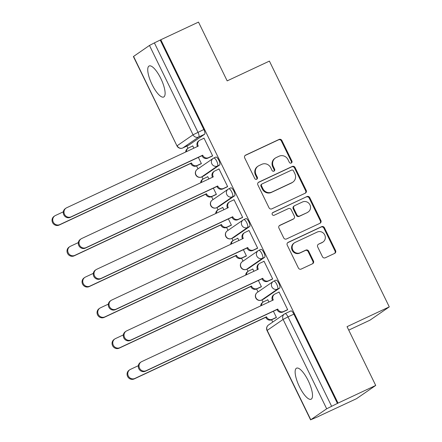 <?xml version="1.0" encoding="UTF-8"?>
<svg xmlns="http://www.w3.org/2000/svg" width="442" height="442" viewBox="0 0 442 442"><rect width="100%" height="100%" fill="white"/><g stroke="black" fill="none" stroke-linecap="round" stroke-linejoin="round"><path stroke-width="0.66" d="M291.278 163.048A1.508 1.437 55.4 0 0 291.913 161.087L281.88 140.512A2.155 2.05 55.4 0 0 279.079 139.445L245.619 155.12A2.155 2.05 55.4 0 0 244.702 157.932L254.741 178.502A1.508 1.437 55.4 0 0 256.896 179.137A1.508 1.437 55.4 0 0 257.343 177.281L256.045 174.618A6.901 6.558 55.4 0 1 258.078 166.148A6.901 6.558 55.4 0 1 258.968 165.639L261.758 164.33A6.901 6.558 55.4 0 1 270.725 167.739L272.023 170.402A1.508 1.437 55.4 0 0 274.184 171.037A1.508 1.437 55.4 0 0 274.631 169.187L273.333 166.523A6.901 6.558 55.4 0 1 275.36 158.054A6.901 6.558 55.4 0 1 276.256 157.54L279.046 156.236A6.901 6.558 55.4 0 1 288.013 159.645L289.311 162.302A1.508 1.437 55.4 0 0 291.278 163.048M291.168 163.098A1.508 1.437 55.4 0 0 291.355 161.474L281.322 140.899A2.155 2.05 55.4 0 0 278.515 139.838L245.078 155.501M256.592 179.292A1.508 1.437 55.4 0 0 256.78 177.667L255.482 175.01L256.045 174.618M273.88 171.198A1.508 1.437 55.4 0 0 274.068 169.573L272.769 166.91L273.333 166.523M160.811 78.477A17.139 5.26 -115.1 0 0 149.158 65.974A17.139 5.26 -115.1 0 0 152.042 84.516A17.139 5.26 -115.1 0 0 163.7 97.013A17.139 5.26 -115.1 0 0 160.811 78.477M308.207 380.673A17.139 5.26 -115.1 0 0 296.549 368.175A17.139 5.26 -115.1 0 0 299.433 386.711A17.139 5.26 -115.1 0 0 311.091 399.214A17.139 5.26 -115.1 0 0 308.207 380.673M322.461 256.725A2.155 2.05 55.4 0 0 325.268 257.791L334.655 253.393A2.155 2.05 55.4 0 0 335.566 250.586L324.428 227.74A2.155 2.05 55.4 0 0 321.621 226.674L288.162 242.349A2.155 2.05 55.4 0 0 287.25 245.155L298.389 268.001A2.155 2.05 55.4 0 0 301.195 269.067L312.533 263.758A2.155 2.05 55.4 0 0 313.45 260.951L308.682 251.172A2.155 2.05 55.4 0 0 305.875 250.106L300.251 252.741A5.768 5.486 55.4 0 1 292.969 250.288A5.768 5.486 55.4 0 1 294.455 242.813A5.768 5.486 55.4 0 1 295.201 242.382L317.229 232.061A5.768 5.486 55.4 0 1 324.511 234.514A5.768 5.486 55.4 0 1 323.025 241.995A5.768 5.486 55.4 0 1 322.279 242.42L318.61 244.139A2.155 2.05 55.4 0 0 317.693 246.951L322.461 256.725M160.816 39.752L198.502 22.1L227.171 80.88L269.405 61.101L389.28 306.881L347.047 326.666L375.717 385.446L338.031 403.104L160.816 39.752L154.38 42.891L197.966 132.252A4.392 1.348 64.9 0 1 198.762 136.97L182.855 147.926A4.392 1.348 64.9 0 1 182.795 147.965A4.392 1.348 64.9 0 1 182.712 147.993M305.284 193.176A2.155 2.05 55.4 0 0 306.201 190.369L295.057 167.524A2.155 2.05 55.4 0 0 292.25 166.457L258.791 182.132A2.155 2.05 55.4 0 0 257.879 184.938L269.023 207.784A2.155 2.05 55.4 0 0 271.824 208.851L305.284 193.176M309.743 197.629L320.886 220.481A2.155 2.05 55.4 0 1 319.969 223.287L286.51 238.962A2.155 2.05 55.4 0 1 283.709 237.895L278.935 228.116A2.155 2.05 55.4 0 1 279.852 225.31L293.422 218.956A2.155 2.05 55.4 0 0 294.339 216.144L291.173 209.663A2.155 2.05 55.4 0 0 288.372 208.596L274.244 215.215A1.508 1.437 55.4 0 1 272.725 212.613A1.508 1.437 55.4 0 1 272.918 212.503L306.936 196.568A2.155 2.05 55.4 0 1 309.743 197.629L309.179 198.022L320.323 220.867L320.886 220.481M375.717 385.446L356.434 398.728L318.699 416.287M186.894 146.042L187.994 148.297M201.154 163.761L196.579 165.905L198.005 168.827M201.9 176.817L203 179.071M211.591 196.673L213.016 199.602M216.912 207.585L218.011 209.84M231.172 225.304L226.597 227.448L228.022 230.376M231.917 238.36L233.017 240.614M246.177 256.078L241.603 258.222L243.034 261.145M246.929 269.134L248.028 271.388M261.189 286.852L256.614 288.991L258.04 291.919M261.935 299.903L263.034 302.157M271.626 319.765L272.747 322.063M348.732 330.124L369.998 320.163L389.28 306.881M338.031 403.104L326.688 408.789L310.776 419.745L318.748 416.386M160.253 40.139L203.834 129.5A4.392 1.348 64.9 0 1 204.635 134.219L188.723 145.18L182.855 147.926A4.392 4.177 55.4 0 1 177.143 145.755L193.055 134.799L149.468 45.443L154.38 42.891M133.561 56.399L176.982 145.91L133.396 56.554L149.468 45.443M200.491 164.07L201.392 163.601L198.359 157.385M211.735 156.324L212.635 155.855L203.972 138.097L203.37 138.517M226.746 187.099L227.641 186.623L218.983 168.872L218.376 169.292M208.878 178.949L207.74 176.618L207.132 177.032M215.503 194.845L216.398 194.37L213.364 188.154M241.752 217.867L242.652 217.398L233.989 199.646L233.387 200.06M223.884 209.723L222.746 207.392L222.144 207.806M230.509 225.613L231.409 225.144L228.376 218.928M256.763 248.642L257.658 248.172L249.001 230.415L248.393 230.834M238.895 240.492L237.757 238.161L237.15 238.581M245.52 256.388L246.415 255.912L243.382 249.697M271.769 279.416L272.664 278.941L264.007 261.189L263.404 261.603M253.901 271.266L252.763 268.935L252.161 269.349M260.526 287.156L261.421 286.687L258.393 280.471M286.781 310.185L287.676 309.715L279.018 291.963L278.41 292.377M268.913 302.041L267.775 299.704L267.167 300.124M275.83 280.189A4.392 1.348 -115.1 0 1 275.891 280.156A4.392 1.348 -115.1 0 1 278.924 283.46A4.392 1.348 -115.1 0 1 279.675 288.079L263.769 299.041L261.686 300.013A4.392 1.348 64.9 0 1 261.625 300.052L263.708 299.074A4.392 1.348 -115.1 0 0 263.769 299.041M260.819 249.415A4.392 1.348 -115.1 0 1 260.879 249.382A4.392 1.348 -115.1 0 1 263.918 252.691A4.392 1.348 -115.1 0 1 264.67 257.305L248.758 268.266L246.675 269.244A4.392 1.348 64.9 0 1 246.614 269.277L248.697 268.3A4.392 1.348 -115.1 0 0 248.758 268.266M245.813 218.646A4.392 1.348 -115.1 0 1 245.874 218.613A4.392 1.348 -115.1 0 1 248.907 221.917A4.392 1.348 -115.1 0 1 249.658 226.536L233.752 237.492L231.669 238.47A4.392 1.348 64.9 0 1 231.608 238.503L233.691 237.531A4.392 1.348 -115.1 0 0 233.752 237.492M230.801 187.872A4.392 1.348 -115.1 0 1 230.862 187.839A4.392 1.348 -115.1 0 1 233.901 191.143A4.392 1.348 -115.1 0 1 234.652 195.762L218.74 206.723L216.657 207.696A4.392 1.348 64.9 0 1 216.597 207.734L218.685 206.757A4.392 1.348 -115.1 0 0 218.74 206.723M215.795 157.103A4.392 1.348 -115.1 0 1 215.856 157.065A4.392 1.348 -115.1 0 1 218.889 160.374A4.392 1.348 -115.1 0 1 219.641 164.993L203.734 175.949L201.651 176.927A4.392 1.348 64.9 0 1 201.591 176.96L203.674 175.982A4.392 1.348 -115.1 0 0 203.734 175.949M193.867 148.175L192.729 145.843L192.126 146.263M275.537 317.931L276.432 317.461L273.399 311.245M337.467 403.491L293.886 314.129A4.392 1.348 -115.1 0 0 290.897 310.925A4.392 1.348 -115.1 0 0 290.836 310.964M275.36 158.054L274.802 158.44A6.901 6.558 55.4 0 0 272.769 166.91M258.078 166.148L257.515 166.54A6.901 6.558 55.4 0 0 255.482 175.01M305.267 193.187A2.155 2.05 55.4 0 0 305.637 190.756L294.494 167.91A2.155 2.05 55.4 0 0 291.692 166.844L258.25 182.513M293.494 170.872A1.508 1.437 55.4 0 0 291.532 170.126L262.161 183.883A1.508 1.437 55.4 0 0 261.52 185.85L262.891 188.657A6.901 6.558 55.4 0 0 271.858 192.066L291.935 182.662A6.901 6.558 55.4 0 0 292.831 182.148A6.901 6.558 55.4 0 0 294.864 173.678L293.494 170.872M261.962 183.999L261.404 184.386A1.508 1.437 55.4 0 0 260.957 186.237L261.52 185.85M292.831 182.148L292.267 182.535A6.901 6.558 55.4 0 1 291.372 183.049L271.3 192.452A6.901 6.558 55.4 0 1 262.327 189.043L260.957 186.237M319.953 223.293A2.155 2.05 55.4 0 0 320.323 220.867M279.311 225.691L292.858 219.343A2.155 2.05 55.4 0 0 293.14 219.182L293.703 218.796M272.476 212.834L306.936 196.568M307.505 212.359A5.768 5.486 55.4 0 0 308.251 211.928A5.768 5.486 55.4 0 0 309.737 204.447A5.768 5.486 55.4 0 0 302.45 202L294.692 205.635A2.155 2.05 55.4 0 0 293.775 208.442L296.941 214.928A2.155 2.05 55.4 0 0 299.742 215.994L306.941 212.746A5.768 5.486 55.4 0 0 307.687 212.315L308.251 211.928M294.411 205.795L293.847 206.182A2.155 2.05 55.4 0 0 293.212 208.828L293.775 208.442M306.941 212.746L299.179 216.381A2.155 2.05 55.4 0 1 296.378 215.315L293.212 208.828M309.179 198.022A2.155 2.05 55.4 0 0 306.378 196.955M323.025 241.995L322.467 242.382A5.768 5.486 55.4 0 1 321.721 242.807L318.61 244.139M294.455 242.813L293.891 243.199A5.768 5.486 55.4 0 0 292.405 250.675A5.768 5.486 55.4 0 0 299.693 253.128L300.251 252.741M312.516 263.763A2.155 2.05 55.4 0 0 312.886 261.338L308.118 251.559A2.155 2.05 55.4 0 0 305.312 250.492L299.693 253.128M334.633 253.404A2.155 2.05 55.4 0 0 335.008 250.973L323.864 228.127A2.155 2.05 55.4 0 0 321.058 227.061L287.62 242.73M197.309 165.402L196.579 165.905A4.392 4.177 -124.6 0 1 190.867 163.733L190.723 163.441L191.452 162.932L191.596 163.231A4.392 4.177 55.4 0 0 197.309 165.402L201.348 163.512M192.784 145.954L188.745 147.843A4.392 4.177 55.4 0 0 186.425 151.667M63.305 211.817L55.41 215.519A5.055 4.801 55.4 0 0 53.454 222.448A5.055 4.801 55.4 0 0 59.836 224.591L191.452 162.932M190.723 163.441L59.101 225.094A5.055 4.801 -124.6 0 1 54.023 216.398L54.753 215.895M185.69 152.009A4.392 4.177 -124.6 0 1 187.447 148.672L188.176 148.169M204.027 138.208L199.988 140.103A4.392 4.177 55.4 0 0 198.127 145.821L198.27 146.114L66.654 207.773A5.055 4.801 55.4 0 0 64.698 214.702A5.055 4.801 55.4 0 0 71.079 216.845L202.696 155.192L202.839 155.485A4.392 4.177 55.4 0 0 208.552 157.656L207.823 158.159A4.392 4.177 -124.6 0 1 202.11 155.987L201.966 155.695L70.344 217.348A5.055 4.801 -124.6 0 1 65.267 208.652L65.996 208.149M197.475 146.49L197.397 146.324A4.392 4.177 -124.6 0 1 198.69 140.932L199.419 140.429M212.398 156.015L207.823 158.159M212.591 155.766L208.552 157.656M202.696 155.192L201.966 155.695M216.16 194.535L211.585 196.679A4.392 4.177 -124.6 0 1 205.873 194.508L205.729 194.209L206.458 193.707L206.607 194.005A4.392 4.177 55.4 0 0 212.315 196.176L216.353 194.281M207.79 176.728L203.756 178.618A4.392 4.177 55.4 0 0 201.43 182.435M78.317 242.592L70.416 246.288A5.055 4.801 55.4 0 0 68.46 253.216A5.055 4.801 55.4 0 0 74.842 255.365L206.458 193.707M205.729 194.209L74.112 255.868A5.055 4.801 -124.6 0 1 69.029 247.166L69.764 246.664M200.701 182.778A4.392 4.177 -124.6 0 1 202.453 179.446L203.187 178.944M227.326 226.945L226.597 227.448A4.392 4.177 -124.6 0 1 220.884 225.276L220.74 224.984L221.47 224.481L221.613 224.774A4.392 4.177 55.4 0 0 227.326 226.945L231.365 225.055M222.801 207.497L218.762 209.392A4.392 4.177 55.4 0 0 216.442 213.21M93.323 273.36L85.428 277.062A5.055 4.801 55.4 0 0 83.472 283.991A5.055 4.801 55.4 0 0 89.853 286.134L221.47 224.481M220.74 224.984L89.118 286.637A5.055 4.801 -124.6 0 1 84.041 277.941L84.77 277.438M215.707 213.552A4.392 4.177 -124.6 0 1 217.464 210.221L218.193 209.718M219.033 168.982L215 170.872A4.392 4.177 55.4 0 0 213.132 176.59L213.276 176.888L81.66 238.547A5.055 4.801 55.4 0 0 79.704 245.47A5.055 4.801 55.4 0 0 86.085 247.619L217.702 185.96L217.851 186.259A4.392 4.177 55.4 0 0 223.558 188.43L222.829 188.933A4.392 4.177 -124.6 0 1 217.116 186.762L216.972 186.463L85.356 248.122A5.055 4.801 -124.6 0 1 80.278 239.426L81.008 238.918M212.486 177.259L212.403 177.093A4.392 4.177 -124.6 0 1 213.696 171.7L214.431 171.198M227.403 186.789L222.829 188.933M227.597 186.535L223.558 188.43M217.702 185.96L216.972 186.463M234.045 199.751L230.006 201.646A4.392 4.177 55.4 0 0 228.144 207.364L228.287 207.657L96.671 269.316A5.055 4.801 55.4 0 0 94.715 276.244A5.055 4.801 55.4 0 0 101.096 278.394L232.713 216.735L232.857 217.028A4.392 4.177 55.4 0 0 238.57 219.199L237.84 219.702A4.392 4.177 -124.6 0 1 232.127 217.53L231.984 217.237L100.362 278.896A5.055 4.801 -124.6 0 1 95.284 270.195L96.013 269.692M227.492 208.033L227.409 207.867A4.392 4.177 -124.6 0 1 228.707 202.475L229.437 201.972M242.415 217.563L237.84 219.702M242.608 217.309L238.57 219.199M232.713 216.735L231.984 217.237M242.332 257.719L241.603 258.222A4.392 4.177 -124.6 0 1 235.89 256.051L235.746 255.752L236.476 255.249L236.619 255.548A4.392 4.177 55.4 0 0 242.332 257.719L246.371 255.824M237.807 238.271L233.774 240.161A4.392 4.177 55.4 0 0 231.448 243.984M108.334 304.135L100.433 307.836A5.055 4.801 55.4 0 0 98.478 314.759A5.055 4.801 55.4 0 0 104.859 316.908L236.476 255.249M235.746 255.752L104.13 317.411A5.055 4.801 -124.6 0 1 99.047 308.715L99.781 308.212M230.718 244.327A4.392 4.177 -124.6 0 1 232.47 240.989L233.205 240.487M257.343 288.488L256.614 288.991A4.392 4.177 -124.6 0 1 250.901 286.825L250.758 286.526L251.487 286.024L251.631 286.317A4.392 4.177 55.4 0 0 257.343 288.488L261.382 286.598M252.818 269.04L248.78 270.935A4.392 4.177 55.4 0 0 246.454 274.753M123.34 334.909L115.445 338.605A5.055 4.801 55.4 0 0 113.489 345.534A5.055 4.801 55.4 0 0 119.87 347.683L251.487 286.024M250.758 286.526L119.136 348.186A5.055 4.801 -124.6 0 1 114.058 339.484L114.787 338.981M245.724 275.095A4.392 4.177 -124.6 0 1 247.481 271.764L248.211 271.261M276.195 317.621L271.62 319.765A4.392 4.177 -124.6 0 1 265.907 317.594L265.764 317.301L266.493 316.792L266.637 317.091A4.392 4.177 55.4 0 0 272.349 319.262L276.388 317.373M267.824 299.814L263.786 301.704A4.392 4.177 55.4 0 0 261.465 305.527M138.352 365.678L130.451 369.379A5.055 4.801 55.4 0 0 128.495 376.308A5.055 4.801 55.4 0 0 134.876 378.451L266.493 316.792M265.764 317.301L134.147 378.954A5.055 4.801 -124.6 0 1 129.064 370.258L129.799 369.755M260.736 305.87A4.392 4.177 -124.6 0 1 262.487 302.538L263.222 302.03M249.05 230.525L245.017 232.415A4.392 4.177 55.4 0 0 243.15 238.139L243.293 238.431L111.677 300.09A5.055 4.801 55.4 0 0 109.721 307.019A5.055 4.801 55.4 0 0 116.102 309.162L247.719 247.503L247.868 247.802A4.392 4.177 55.4 0 0 253.575 249.973L252.846 250.476A4.392 4.177 -124.6 0 1 247.133 248.305L246.99 248.012L115.373 309.665A5.055 4.801 -124.6 0 1 110.29 300.969L111.025 300.466M242.503 238.802L242.42 238.641A4.392 4.177 -124.6 0 1 243.713 233.249L244.448 232.741M257.421 248.332L252.846 250.476M257.614 248.084L253.575 249.973M247.719 247.503L246.99 248.012M264.062 261.299L260.023 263.189A4.392 4.177 55.4 0 0 258.161 268.907L258.305 269.206L126.688 330.859A5.055 4.801 55.4 0 0 124.732 337.787A5.055 4.801 55.4 0 0 131.114 339.937L262.73 278.278L262.874 278.576A4.392 4.177 55.4 0 0 268.587 280.747L267.858 281.25A4.392 4.177 -124.6 0 1 262.145 279.079L262.001 278.78L130.379 340.439A5.055 4.801 -124.6 0 1 125.301 331.738L126.031 331.235M257.509 269.576L257.426 269.41A4.392 4.177 -124.6 0 1 258.725 264.018L259.454 263.515M272.432 279.106L267.858 281.25M272.626 278.852L268.587 280.747M262.73 278.278L262.001 278.78M279.068 292.068L275.029 293.963A4.392 4.177 55.4 0 0 273.167 299.682L273.311 299.974L141.694 361.633A5.055 4.801 55.4 0 0 139.738 368.562A5.055 4.801 55.4 0 0 146.12 370.705L277.736 309.052L277.88 309.345A4.392 4.177 55.4 0 0 283.593 311.516L282.863 312.019A4.392 4.177 -124.6 0 1 277.151 309.848L277.007 309.555L145.39 371.214A5.055 4.801 -124.6 0 1 140.307 362.512L141.042 362.009M272.515 300.35L272.438 300.184A4.392 4.177 -124.6 0 1 273.731 294.792L274.465 294.289M287.438 309.875L282.863 312.019M287.632 309.627L283.593 311.516M277.736 309.052L277.007 309.555M291.355 161.474L291.913 161.087M256.78 177.667L257.343 177.281M274.068 169.573L274.631 169.187M326.688 408.789L283.101 319.433L267.195 330.389L310.776 419.745M204.635 134.219L198.762 136.97A4.392 4.177 55.4 0 1 193.055 134.799L203.834 129.5M279.675 288.079L277.593 289.057L261.686 300.013A4.392 4.177 -124.6 0 1 255.973 297.842A4.392 4.177 55.4 0 1 257.266 292.449A4.392 4.392 0 0 0 255.946 298.256A4.392 4.392 0 0 0 261.625 300.052M264.67 257.305L262.587 258.283L246.675 269.244A4.392 4.177 -124.6 0 1 240.962 267.073A4.392 4.177 55.4 0 1 242.26 261.681A4.392 4.392 0 0 0 240.94 267.482A4.392 4.392 0 0 0 246.614 269.277M249.658 226.536L247.575 227.508L231.669 238.47A4.392 4.177 -124.6 0 1 225.956 236.299A4.392 4.177 55.4 0 1 227.249 230.906A4.392 4.392 0 0 0 225.934 236.713A4.392 4.392 0 0 0 231.608 238.503M234.652 195.762L232.569 196.74L216.657 207.696A4.392 4.177 -124.6 0 1 210.95 205.53A4.392 4.177 55.4 0 1 212.243 200.132A4.392 4.392 0 0 0 210.922 205.939A4.392 4.392 0 0 0 216.597 207.734M219.641 164.993L217.558 165.965L201.651 176.927A4.392 4.177 -124.6 0 1 195.939 174.756A4.392 4.177 55.4 0 1 197.231 169.363A4.392 4.392 0 0 0 195.917 175.165A4.392 4.392 0 0 0 201.591 176.96M213.713 158.076A4.392 1.348 64.9 0 1 213.773 158.043A4.392 1.348 64.9 0 1 216.807 161.347A4.392 1.348 64.9 0 1 217.558 165.965A4.392 4.177 -124.6 0 1 213.143 158.402A4.392 4.177 -124.6 0 1 213.713 158.076M228.718 188.85A4.392 1.348 64.9 0 1 228.779 188.817A4.392 1.348 64.9 0 1 231.818 192.121A4.392 1.348 64.9 0 1 232.569 196.74A4.392 4.177 -124.6 0 1 228.149 189.176A4.392 4.177 -124.6 0 1 228.718 188.85M243.73 219.619A4.392 1.348 64.9 0 1 243.791 219.586A4.392 1.348 64.9 0 1 246.824 222.895A4.392 1.348 64.9 0 1 247.575 227.508A4.392 4.177 -124.6 0 1 243.161 219.945A4.392 4.177 -124.6 0 1 243.73 219.619M258.736 250.393A4.392 1.348 64.9 0 1 258.797 250.36A4.392 1.348 64.9 0 1 261.835 253.664A4.392 1.348 64.9 0 1 262.587 258.283A4.392 4.177 -124.6 0 1 258.167 250.719A4.392 4.177 -124.6 0 1 258.736 250.393M273.747 281.167A4.392 1.348 64.9 0 1 273.808 281.129A4.392 1.348 64.9 0 1 276.841 284.438A4.392 1.348 64.9 0 1 277.593 289.057A4.392 4.177 -124.6 0 1 273.178 281.493A4.392 4.177 -124.6 0 1 273.747 281.167M293.886 314.129L288.013 316.881L331.599 406.242M284.968 313.709A4.392 1.348 64.9 0 1 285.029 313.676A4.392 1.348 64.9 0 1 288.013 316.881L283.101 319.433A4.392 4.177 -124.6 0 1 284.968 313.709M267.034 330.544L267.195 330.389A4.392 4.177 -124.6 0 1 268.487 324.997A4.392 4.392 0 0 0 267.034 330.544L310.615 419.9M245.089 155.485L245.619 155.12M278.515 139.838L279.079 139.445M281.322 140.899L281.88 140.512M258.266 182.496L258.791 182.132M291.692 166.844L292.25 166.457M294.494 167.91L295.057 167.524M305.637 190.756L306.201 190.369M262.327 189.043L262.891 188.657M271.3 192.452L271.858 192.066M291.372 183.049L291.935 182.662M279.322 225.674L279.852 225.31M292.858 219.343L293.422 218.956M272.548 212.757L272.918 212.503M296.378 215.315L296.941 214.928M299.179 216.381L299.742 215.994M321.721 242.807L322.279 242.42M305.312 250.492L305.875 250.106M308.118 251.559L308.682 251.172M312.886 261.338L313.45 260.951M287.637 242.713L288.162 242.349M321.058 227.061L321.621 226.674M323.864 228.127L324.428 227.74M335.008 250.973L335.566 250.586M190.867 163.733L191.596 163.231M59.101 225.094L59.836 224.591M198.127 145.821L197.397 146.324M202.839 155.485L202.11 155.987M71.079 216.845L70.344 217.348M205.873 194.508L206.607 194.005M211.585 196.679L212.315 196.176M74.112 255.868L74.842 255.365M220.884 225.276L221.613 224.774M89.118 286.637L89.853 286.134M213.132 176.59L212.403 177.093M217.851 186.259L217.116 186.762M86.085 247.619L85.356 248.122M228.144 207.364L227.409 207.867M232.857 217.028L232.127 217.53M101.096 278.394L100.362 278.896M235.89 256.051L236.619 255.548M104.13 317.411L104.859 316.908M250.901 286.825L251.631 286.317M119.136 348.186L119.87 347.683M265.907 317.594L266.637 317.091M271.62 319.765L272.349 319.262M134.147 378.954L134.876 378.451M243.15 238.139L242.42 238.641M247.868 247.802L247.133 248.305M116.102 309.162L115.373 309.665M258.161 268.907L257.426 269.41M262.874 278.576L262.145 279.079M131.114 339.937L130.379 340.439M273.167 299.682L272.438 300.184M277.88 309.345L277.151 309.848M146.12 370.705L145.39 371.214M215.856 157.065L213.773 158.043A4.392 4.392 0 0 0 213.143 158.402L197.231 169.363M230.862 187.839L228.779 188.817A4.392 4.392 0 0 0 228.149 189.176L212.243 200.132M245.874 218.613L243.791 219.586A4.392 4.392 0 0 0 243.161 219.945L227.249 230.906M260.879 249.382L258.797 250.36A4.392 4.392 0 0 0 258.167 250.719L242.26 261.681M275.891 280.156L273.808 281.129A4.392 4.392 0 0 0 273.178 281.493L257.266 292.449M188.668 145.214L182.795 147.965A4.392 4.392 0 0 1 176.982 145.91M290.897 310.925L285.029 313.676A4.392 4.392 0 0 0 284.399 314.035L268.487 324.997"/></g></svg>

